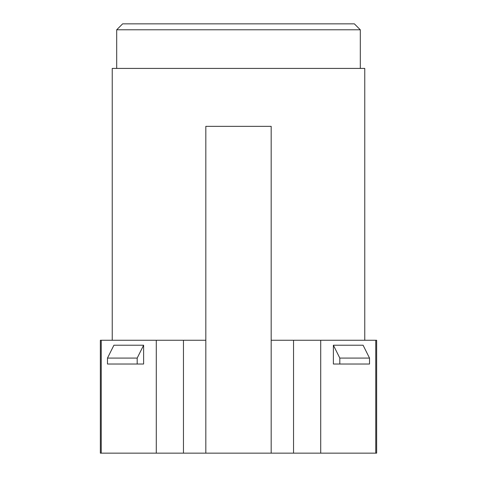 <?xml version="1.0" encoding="UTF-8"?>
<svg xmlns="http://www.w3.org/2000/svg" width="477" height="477" viewBox="0 0 477 477"><rect width="100%" height="100%" fill="white"/><g stroke="black" fill="none" stroke-linecap="round" stroke-linejoin="round"><path stroke-width="0.72" d="M364.762 340.256L364.762 68.414L112.238 68.414L112.238 340.256M205.82 453.15L271.18 453.15L271.18 126.345L205.82 126.345L205.82 340.256L100.349 340.256L100.349 453.15L205.82 453.15L205.82 340.256M375.757 340.256L376.651 340.256L376.651 453.15L375.757 453.15L375.757 340.256L271.18 340.256M116.692 29.795L122.631 23.85L354.369 23.85L360.308 29.795L116.692 29.795L116.692 68.414M271.18 453.15L375.757 453.15M293.54 453.15L293.54 340.256M320.717 453.15L320.717 340.256M333.381 345.217L363.086 345.217L369.52 358.078L369.52 364.023L333.381 364.023L333.381 345.217L339.815 358.078L339.815 364.023M101.243 453.15L101.243 340.256M156.283 453.15L156.283 340.256M107.48 358.078L113.914 345.217L143.619 345.217L143.619 364.023L107.48 364.023L107.48 358.078L137.185 358.078L137.185 364.023M183.46 453.15L183.46 340.256M143.619 345.217L137.185 358.078M339.815 358.078L369.52 358.078M360.308 29.795L360.308 68.414"/></g></svg>

